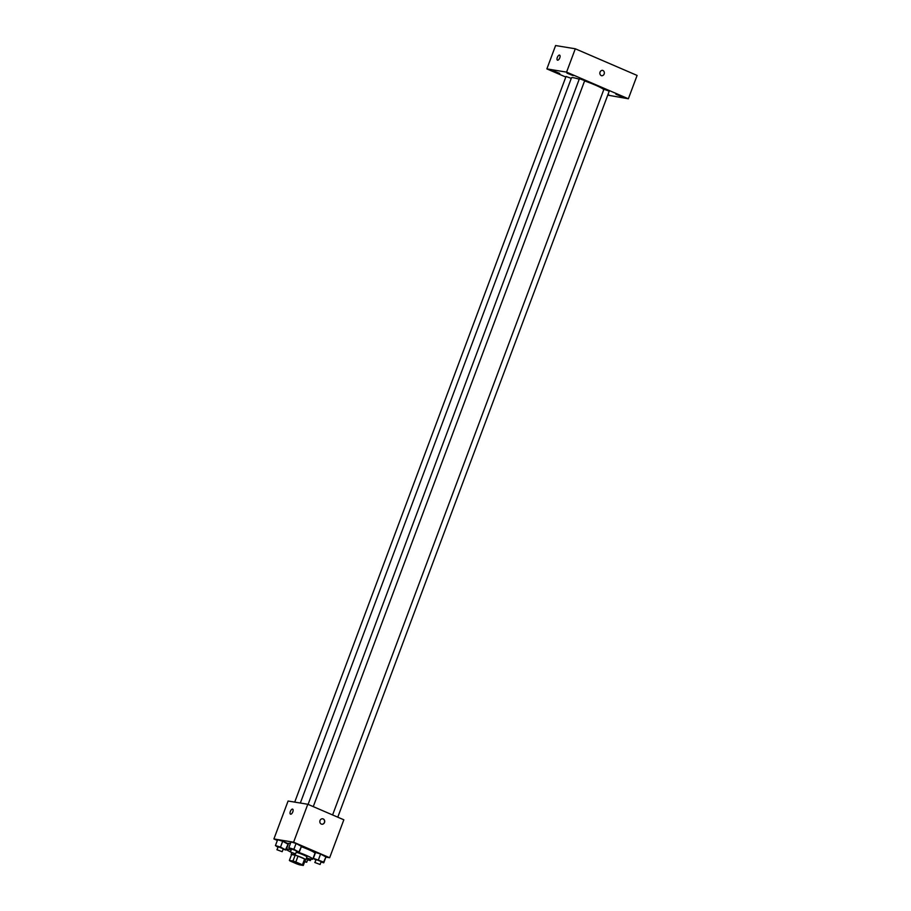 <?xml version="1.0" encoding="UTF-8"?>
<svg xmlns="http://www.w3.org/2000/svg" width="911" height="911" viewBox="0 0 911 911"><rect width="100%" height="100%" fill="white"/><g stroke="black" fill="none" stroke-linecap="round" stroke-linejoin="round"><path stroke-width="1.37" d="M291.816 860.986L301.461 864.846L296.132 863.434L291.816 860.986M290.21 861.043L296.815 863.89A7.436 0.729 20.5 0 0 299.673 864.858L303.283 865.45A7.436 0.729 20.5 0 0 302.441 864.824L295.836 861.977A7.436 0.729 20.5 0 0 292.978 861.009L289.368 860.417A7.436 0.729 20.5 0 0 290.21 861.043M302.441 864.824L304.627 858.982L298.022 856.135L295.836 861.977M292.978 861.009L295.164 855.178L291.554 854.586L289.368 860.417M295.164 855.178A7.436 0.729 20.5 0 1 298.022 856.135M304.627 858.982A7.436 0.729 20.5 0 1 305.458 859.62L303.283 865.45M305.344 859.927A7.823 0.774 -159.5 0 0 305.834 859.836A7.823 0.774 -159.5 0 0 302.019 857.672A7.823 0.774 -159.5 0 0 291.178 854.359A7.823 0.774 -159.5 0 0 291.486 854.746M296.223 852.206A7.823 0.774 20.5 0 1 303.112 854.757A7.823 0.774 20.5 0 1 306.927 856.921L305.834 859.836M290.347 851.819A14.086 1.389 20.5 0 1 286.407 849.246A14.086 1.389 20.5 0 1 288.013 849.189A14.086 1.389 20.5 0 1 291.064 849.895M296.451 851.58A14.086 1.389 20.5 0 1 312.792 859.119A14.086 1.389 20.5 0 1 306.529 858.003M286.407 849.246L288.582 843.415A14.086 1.389 20.5 0 1 290.188 843.347A14.086 1.389 20.5 0 1 290.461 843.392M301.313 846.695A14.086 1.389 20.5 0 1 314.978 853.277L312.792 859.119M321.025 861.988L323.758 862.808L325.933 856.966L320.592 854.017L315.536 852.48L313.35 858.321L315.753 860.018M325.887 857.114L329.657 857.729L293.604 842.197L273.904 838.951L277.354 840.443M296.519 851.421L299.241 852.24L301.427 846.399L296.086 843.449L291.019 841.923L288.833 847.754L291.235 849.451M283.116 849.211L285.849 850.043L288.024 844.201L282.683 841.24L277.627 839.714L275.441 845.556L277.844 847.241M329.657 857.729L343.834 819.798L307.793 804.265L293.604 842.197M320.012 820.538A2.744 2.437 -80.7 0 1 324.669 821.904A2.744 2.437 -80.7 0 1 321.822 824.216A2.744 2.437 -80.7 0 1 320.012 820.538M307.793 804.265L288.092 801.02L273.904 838.951M290.495 814.172A2.744 1.218 113.3 0 1 290.404 811.314A2.744 1.218 113.3 0 1 292.533 809.105A2.744 1.218 113.3 0 1 292.659 809.15A2.744 1.218 113.3 0 1 292.693 812.145A2.744 1.218 113.3 0 1 290.495 814.172A2.744 1.218 113.3 0 1 290.404 811.314A2.744 1.218 113.3 0 1 292.533 809.105A2.744 1.218 113.3 0 1 292.67 809.15M322.71 818.807A2.744 2.437 -80.7 0 1 321.822 824.216M300.334 803.035L571.493 77.799A17.218 1.697 20.5 0 1 573.452 77.731A17.218 1.697 20.5 0 1 579.225 79.189M584.589 80.931A17.218 1.697 20.5 0 1 603.742 89.733M571.277 78.369L566.027 76.467L294.72 802.113M332.595 814.958L603.936 89.232L609.208 91.202L337.776 817.19M308.089 804.39L579.419 78.665L584.703 80.635L313.27 806.622M607.739 95.131L628.362 98.775L566.574 72.128L546.873 68.894L565.799 77.059M615.882 94.232L622.076 96.714L615.882 94.232M566.961 73.142L573.156 75.624L566.961 73.142M553.569 70.944L559.753 73.415L553.569 70.944M607.99 94.471L608.673 94.505L608.138 94.095M566.574 72.128L575.296 48.784L637.096 75.431L628.362 98.775M575.296 48.784L555.596 45.55L546.873 68.894M557.464 60.16A2.744 1.218 113.3 0 1 557.373 57.302A2.744 1.218 113.3 0 1 559.502 55.093A2.744 1.218 113.3 0 1 559.627 55.138A2.744 1.218 113.3 0 1 559.661 58.133A2.744 1.218 113.3 0 1 557.464 60.16A2.744 1.218 113.3 0 1 557.361 57.302A2.744 1.218 113.3 0 1 559.502 55.093A2.744 1.218 113.3 0 1 559.627 55.138M602.547 70.352A2.744 2.437 -80.7 0 1 601.659 75.75A2.744 2.437 -80.7 0 1 602.547 70.352A2.744 2.437 -80.7 0 1 601.659 75.75M285.849 850.043L280.508 847.082L275.441 845.556M276.91 849.724L278.322 846.797L283.287 848.779L282.194 851.694L276.91 849.724L282.194 851.694M288.024 844.201L285.712 849.325M287.887 843.484L282.683 841.24L280.508 847.082M282.683 841.24L277.627 839.714M307.633 859.779L310.355 860.599L310.218 859.893L306.426 858.253M306.324 858.526L307.793 859.346L306.7 862.261L304.65 861.783M310.913 859.13L310.355 860.599M310.537 859.05L310.218 859.893M304.832 861.282L306.7 862.261M299.241 852.24L293.9 849.28L288.833 847.754M290.313 851.933L291.725 848.995L296.679 850.988L295.585 853.903L290.313 851.933L295.585 853.903M301.427 846.399L299.104 851.523M301.29 845.693L296.086 843.449L293.9 849.28M296.086 843.449L291.019 841.923M323.758 862.808L323.621 862.091L313.35 858.321M314.819 862.501L316.231 859.563L321.196 861.555L320.103 864.471L314.819 862.501L320.103 864.471M325.933 856.966L323.621 862.091M325.796 856.249L320.592 854.017L318.417 859.847M320.592 854.017L315.536 852.48M291.782 852.753L291.178 854.359"/></g></svg>
